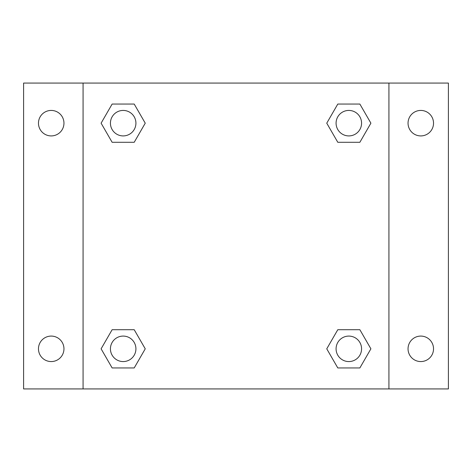 <?xml version="1.0" encoding="UTF-8"?>
<svg xmlns="http://www.w3.org/2000/svg" width="472" height="472" viewBox="0 0 472 472"><rect width="100%" height="100%" fill="white"/><g stroke="black" fill="none" stroke-linecap="round" stroke-linejoin="round"><path stroke-width="0.71" d="M23.6 83.072L448.4 83.072L448.4 388.928L23.6 388.928L23.6 83.072M420.788 110.43A12.744 12.744 0 0 1 433.532 123.174A12.744 12.744 0 0 1 420.788 135.918A12.744 12.744 0 0 1 408.044 123.174A12.744 12.744 0 0 1 420.788 110.43M420.788 336.082A12.744 12.744 0 0 1 433.532 348.826A12.744 12.744 0 0 1 420.788 361.57A12.744 12.744 0 0 1 408.044 348.826A12.744 12.744 0 0 1 420.788 336.082M51.212 336.082A12.744 12.744 0 0 1 63.956 348.826A12.744 12.744 0 0 1 51.212 361.57A12.744 12.744 0 0 1 38.468 348.826A12.744 12.744 0 0 1 51.212 336.082M51.212 110.43A12.744 12.744 0 0 1 63.956 123.174A12.744 12.744 0 0 1 51.212 135.918A12.744 12.744 0 0 1 38.468 123.174A12.744 12.744 0 0 1 51.212 110.43M112.135 329.71L134.207 329.71L145.246 348.826L134.207 367.942L112.135 367.942L101.102 348.826L112.135 329.71L134.207 329.71L112.135 329.71M337.793 104.058L359.865 104.058L370.898 123.174L359.865 142.29L337.793 142.29L326.754 123.174L337.793 104.058L359.865 104.058L337.793 104.058M83.072 388.928L83.072 83.072M388.928 83.072L388.928 388.928M112.135 104.058L134.207 104.058L145.246 123.174L134.207 142.29L112.135 142.29L101.102 123.174L112.135 104.058L134.207 104.058L112.135 104.058M337.793 329.71L359.865 329.71L370.898 348.826L359.865 367.942L337.793 367.942L326.754 348.826L337.793 329.71L359.865 329.71L337.793 329.71M359.865 367.942L337.793 367.942L359.865 367.942M361.57 348.826A12.744 12.744 0 0 0 342.454 337.793A12.744 12.744 0 0 0 342.454 359.865A12.744 12.744 0 0 0 361.57 348.826M134.207 367.942L112.135 367.942L134.207 367.942M135.918 348.826A12.744 12.744 0 0 0 116.802 337.793A12.744 12.744 0 0 0 116.802 359.865A12.744 12.744 0 0 0 135.918 348.826M359.865 142.29L337.793 142.29L359.865 142.29M361.57 123.174A12.744 12.744 0 0 0 342.454 112.135A12.744 12.744 0 0 0 342.454 134.207A12.744 12.744 0 0 0 361.57 123.174M134.207 142.29L112.135 142.29L134.207 142.29M135.918 123.174A12.744 12.744 0 0 0 116.802 112.135A12.744 12.744 0 0 0 116.802 134.207A12.744 12.744 0 0 0 135.918 123.174"/></g></svg>
